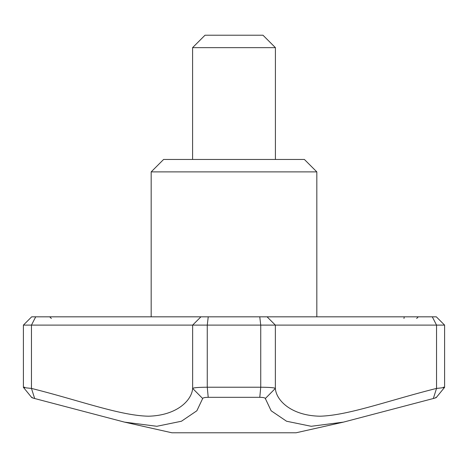<?xml version="1.0" encoding="UTF-8"?>
<svg xmlns="http://www.w3.org/2000/svg" width="468" height="468" viewBox="0 0 468 468"><rect width="100%" height="100%" fill="white"/><g stroke="black" fill="none" stroke-linecap="round" stroke-linejoin="round"><path stroke-width="0.7" d="M316.824 171.885L304.399 159.459L163.601 159.459L151.176 171.885L316.824 171.885L316.824 316.824M275.412 47.648L262.987 35.223L205.013 35.223L192.588 47.648L275.412 47.648L275.412 159.459M24.745 387.223C21.82 387.299 24.061 387.697 31.461 388.417L31.461 325.108L207.266 325.108L207.266 387.235M31.637 397.437L23.406 387.352L23.4 325.108L31.461 325.108L35.714 316.824L200.924 316.824L192.646 325.108L192.646 388.417L202.667 398.514L196.87 410.769L181.449 421.235L156.827 426.289L124.529 422.124L34.661 398.514C31.888 397.777 31.058 397.379 32.169 397.326M34.661 398.514L31.461 388.417C79.25 400.351 119.902 415.642 148.526 416.204C176.992 415.461 191.804 400.304 192.646 388.417C193.477 387.697 198.35 387.299 207.266 387.223L260.734 387.223C269.65 387.299 274.523 387.697 275.354 388.417L275.354 325.108L207.266 325.108L208.237 316.824L200.924 316.824M444.6 387.334L444.6 325.108L275.354 325.108L267.076 316.824L432.286 316.824L436.539 325.108L436.539 388.417C443.939 387.68 446.174 387.282 443.255 387.223M435.831 397.326C436.948 397.379 436.117 397.777 433.339 398.514L343.471 422.118L296.115 432.777L171.885 432.777L124.529 422.124M343.471 422.118L311.173 426.289L286.556 421.235L271.136 410.769L265.333 398.514L275.354 388.417C276.202 400.351 291.166 415.642 319.925 416.204C348.525 415.461 388.996 400.304 436.539 388.417L433.339 398.514M265.333 398.514C265.04 397.777 263.191 397.379 259.787 397.326L260.734 387.223L260.734 325.108L259.763 316.824L208.237 316.824M207.266 387.223L208.213 397.326C204.814 397.379 202.966 397.777 202.667 398.514M259.787 397.326L208.213 397.326M436.357 397.437L444.6 387.346M444.6 325.108L436.316 316.824L432.286 316.824M35.714 316.824L31.684 316.824L23.4 325.108M267.076 316.824L259.763 316.824M403.978 318.48A1.656 0.813 90 0 1 404.791 316.824M151.176 316.824L151.176 171.885M51.351 318.48L49.696 316.824M192.588 159.459L192.588 47.648M416.649 318.48L418.304 316.824"/></g></svg>
